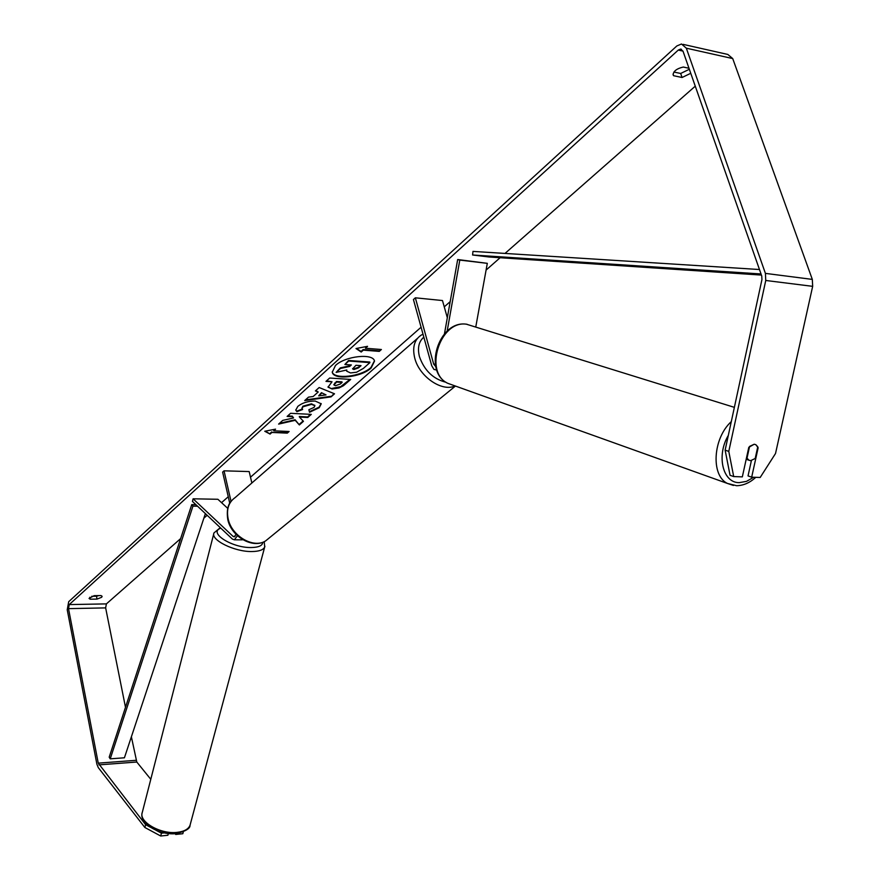 <?xml version="1.0" encoding="UTF-8"?>
<svg xmlns="http://www.w3.org/2000/svg" width="880" height="880" viewBox="0 0 880 880"><rect width="100%" height="100%" fill="white"/><g stroke="black" fill="none" stroke-linecap="round" stroke-linejoin="round"><path stroke-width="1.32" d="M435.765 366.619L433.686 364.089L415.349 297.814L442.475 300.542L447.326 317.735M436.766 370.084L433.95 369.435L431.728 365.739L413.435 299.541L415.349 297.814M447.15 331.155L459.8 260.095L457.677 259.534L444.455 333.872M459.8 260.095L487.311 263.34L475.783 326.876M457.677 259.534L487.311 263.34M236.071 534.369L234.256 536.822L233.09 536.415L193.105 498.806L192.456 501.413L232.397 539.088L234.388 539.803L237.468 535.733M251.856 482.999L249.183 471.57L224.037 470.822L222.629 472.098L229.757 503.283M231.033 501.391L224.037 470.822M242.341 539.836L234.388 539.803M193.105 498.806L217.877 499.279L227.722 508.343M371.107 368.049L374.506 361.141C373.395 352.935 345.037 356.037 335.467 365.508L332.266 372.207C333.498 380.413 361.339 377.377 371.107 368.049M332.211 371.91C334.037 379.83 361.339 376.651 370.964 367.488L374.418 360.855M97.042 599.093L101.651 597.289L102.135 596.332L101.013 595.551L94.149 595.661L89.045 598.422L90.189 599.214L97.042 599.093L96.47 596.222L98.879 595.584M690.756 73.293L682.077 77.495L680.68 73.469L673.893 72.039M689.348 69.267L680.68 73.469M751.388 460.625L748.033 475.915L751.674 477.191L758.153 447.755L755.832 444.686L754.204 444.235L748.803 447.304L742.335 476.872L733.7 476.575L730.059 475.299L725.131 450.153L761.937 279.598L761.761 276.056L683.012 51.183L680.581 49.093L678.282 50.072L69.245 604.582L68.519 608.641L98.252 763.147L145.596 824.681L150.304 827.2M295.251 420.321L299.365 424.952L303.457 421.322L299.431 417.065L307.78 417.483L311.278 414.381L290.587 413.303L287.111 416.438L292.49 416.702L293.557 417.967L282.722 420.398L278.608 424.105L295.251 420.321L295.119 419.771L299.365 424.952M313.17 396.506L318.219 391.974L315.403 390.918L319.154 387.53L334.521 393.789L331.045 396.88L304.7 400.565L308.506 397.133L313.17 396.506M682.077 77.495L673.585 75.702L673.156 74.987C673.255 71.28 676.61 68.629 683.254 67.034L688.996 68.277M695.266 86.174L505.01 253.429M500.137 257.719L486.09 270.072M450.197 301.631L444.257 306.845M421.091 327.217L250.503 477.191M228.261 496.738L221.54 502.656M207.163 515.284L203.852 518.199M180.631 538.615L106.392 603.889L105.644 607.893L125.488 707.311M270.083 434.082L264.748 431.255L275.561 429.154L273.735 430.804L289.124 431.497L287.287 433.136L271.909 432.443L270.083 434.082L265.408 431.134M365.431 348.238L367.543 346.335L355.993 348.535L361.218 352.033L363.319 350.141L379.28 351.384L381.392 349.503L365.431 348.238L366.531 346.533M332.101 388.982L328.031 387.167L332.013 381.766L325.974 381.37L329.67 378.037L350.702 379.434L343.42 385.737L338.987 387.981L332.101 388.982L327.987 386.881M296.901 411.697L295.779 410.157L297.803 406.395C302.313 402.798 308.11 401.027 315.205 401.06L321.233 403.81L319.253 407.704L309.54 412.28L308.858 409.739L314.072 407.385L314.886 405.757L311.586 404.349L302.973 406.78L302.06 408.595L302.632 409.497L296.901 411.697L295.735 409.871M725.131 450.153L728.783 451.396L765.754 280.478L765.413 273.383L686.323 48.18L681.483 44L676.841 45.958L68.695 601.7L67.232 609.807L96.888 764.148L98.285 767.613L144.87 827.497L145.596 824.681M91.729 596.299L96.47 596.222M175.923 833.624L175.703 834.46L175.087 833.69M155.947 830.236L161.436 833.173L160.699 836L167.893 835.263L168.355 833.514M160.699 836L144.87 827.497M175.703 834.46L182.82 833.723L183.315 831.864M161.436 833.173L164.384 832.876M131.384 736.791L136.796 762.025L150.788 779.295M751.674 477.191L760.177 477.477L775.522 453.508L812.669 286.341L812.317 279.4L732.721 58.575L727.837 54.45L683.1 44.363M728.783 451.396L733.7 476.575M757.603 447.568L758.153 447.755M673.585 75.702L673.046 74.129M90.189 599.214L89.804 597.256M350.526 372.944L346.687 371.162L346.786 369.985L336.138 372.383L340.483 368.456L349.679 366.443L351.34 364.947L344.894 364.485L348.7 361.042L369.919 362.604L363.385 368.401L356.631 372.207L350.526 372.944M344.894 364.485L348.546 360.47L369.776 362.032L369.919 362.604M348.546 360.47L348.7 361.042M340.483 368.456L340.329 367.884L349.525 365.871L350.614 364.892M349.525 365.871L349.679 366.443M340.329 367.884L336.138 372.383M346.632 370.865L346.489 370.04M274.615 429.341L273.735 430.804M271.909 432.443L287.155 432.586L288.42 431.464M287.155 432.586L287.287 433.136M271.777 431.893L269.951 433.532M380.655 349.448L379.28 351.384M356.554 348.425L361.064 351.45L363.165 349.558L379.126 350.812M363.165 349.558L363.319 350.141M361.064 351.45L361.218 352.033M321.596 393.239L318.692 395.846L326.029 394.911L321.453 392.678L318.692 395.846M321.453 392.678L326.029 394.911M315.799 390.555L318.219 391.974M333.993 393.58L331.045 396.88M330.902 396.319L305.459 399.883M335.5 385.693L340.384 383.966L342.111 382.426L336.578 382.063L334.015 385.022L335.5 385.693M336.578 382.063L336.435 381.491L341.968 381.854L342.111 382.426M336.435 381.491L334.026 384.714M326.557 380.853L332.013 381.766M349.965 379.39L340.703 386.661L331.958 388.421M279.477 423.335L295.119 419.771M287.694 415.91L292.358 416.152L293.557 417.967M292.358 416.152L292.49 416.702M299.431 417.065L299.299 416.504L307.648 416.933L310.563 414.348M307.648 416.933L307.78 417.483M299.222 424.402L303.116 420.959M321.145 403.546L319.11 407.154L309.397 411.73L309.54 412.28M309.397 411.73L308.869 409.739M314.765 405.482L311.443 403.799L302.841 406.219L302.027 408.32M302.247 409.035L296.769 411.147M353.914 369.523L358.523 367.873L361.031 365.651L355.949 365.277L352.616 368.918L353.914 369.523L353.76 368.951L358.38 367.301L360.294 365.596M352.627 368.599L353.76 368.951M747.021 458.15L748.913 460.207L750.607 460.669L755.194 458.502L757.768 446.787L755.832 444.686L754.204 444.235L749.595 446.391L747.021 458.15L746.471 457.963M759.484 269.522L472.978 251.405L472.593 254.991L489.137 256.993L761.42 275.077M761.035 273.966L472.593 254.991M191.741 504.625L192.951 506.143L110.231 758.835L109.197 757.174L191.741 504.625L195.932 504.691M192.951 506.143L197.549 506.209M110.231 758.835L124.421 757.79L205.381 513.601M433.686 364.089L435.314 364.21M233.09 536.415L235.015 536.426M190.322 824.23L190.036 825.264C188.463 829.147 184.206 831.512 177.276 832.348C160.501 834.57 138.182 821.59 142.34 812.229L213.785 533.676M220.297 527.681L213.983 532.906C210.309 539.924 234.564 551.936 251.922 551.54C259.094 551.43 263.351 549.923 264.704 546.986L264.902 546.271M262.801 542.267C262.559 545.633 258.698 547.393 251.207 547.536C231.803 547.998 207.79 532.488 220.825 528.176M678.282 50.072L682.99 51.117M69.245 604.582L106.392 603.889M98.945 764.874L136.796 762.025M98.252 763.147L136.081 760.309M68.519 608.641L105.644 607.893M765.754 280.478L812.669 286.341M765.413 273.383L812.317 279.4M686.323 48.18L732.721 58.575M334.686 383.064L334.829 383.625M331.903 388.41L332.046 388.971M344.806 383.966L344.949 384.538M319.11 407.154L319.253 407.704M311.509 403.799L311.641 404.36M311.443 403.799L311.586 404.349M302.841 406.219L302.973 406.78M353.826 368.951L353.969 369.523M358.38 367.301L358.523 367.873M733.458 485.452L727.386 483.428C710.732 475.442 712.855 438.328 731.302 421.597M728.321 435.402C716.177 455.631 722.81 483.054 739.266 482.636L746.504 481.36L753.687 477.257M734.371 407.352L466.411 324.192C439.912 320.067 423.544 372.427 447.766 383.306L452.881 385.143M455.037 385.913C442.09 392.249 419.221 376.585 414.733 358.061C412.214 347.457 414.315 339.845 421.058 335.225L423.005 334.169M423.83 337.161C418.781 341.484 417.318 347.963 419.441 356.62C424.325 370.491 433.18 379.038 445.995 382.272M417.428 338.393L235.191 497.552C228.668 502.161 226.314 509.201 228.118 518.672C231.451 535.975 253.495 548.889 265.65 540.881L269.412 537.823M264.231 541.651L264.704 546.986L190.036 825.264C190.278 828.476 185.724 831.248 176.385 833.58C160.292 835.681 139.161 823.867 142.098 813.131M680.581 49.093L681.395 49.269M346.533 370.59L346.687 371.162M334.015 385.022L333.872 384.461M314.886 405.757L314.743 405.196M302.06 408.595L301.917 408.034M465.883 324.126C438.691 320.606 422.686 371.547 447.766 383.306L727.386 483.428L736.604 485.716C743.468 485.573 749.859 482.779 755.766 477.323M746.185 459.283L748.913 460.207M466.378 324.181L467.027 324.258M455.444 386.056L265.65 540.881C252.758 549.285 231.066 536.459 227.755 519.365C226.523 510.554 227.898 504.24 231.858 500.412"/></g></svg>
